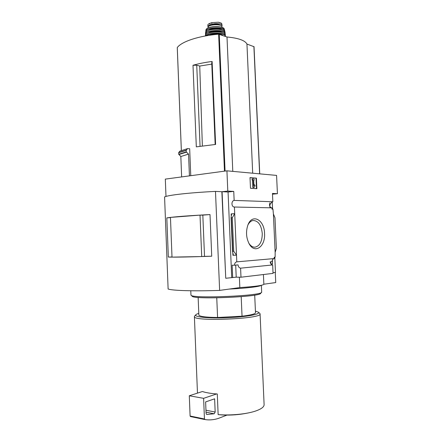 <?xml version="1.0" encoding="UTF-8"?>
<svg xmlns="http://www.w3.org/2000/svg" width="442" height="442" viewBox="0 0 442 442"><rect width="100%" height="100%" fill="white"/><g stroke="black" fill="none" stroke-linecap="round" stroke-linejoin="round"><path stroke-width="0.66" d="M269.758 202.878L269.813 204.143M269.819 204.221L269.979 207.801M271.598 202.425L272.836 201.756L272.454 193.441L277.421 193.701L276.576 175.408L226.928 170.833L227.796 191.088L233.752 191.403L234.144 200.408C231.172 200.834 231.293 206.906 234.277 207.022L271.78 207.834C270.117 207.431 269.366 206.193 269.537 204.132L270.498 204.16L271.349 202.447M270.498 204.16L269.515 204.243M271.929 207.845L271.99 209.138L272.952 209.154L273.394 213.961L274.985 217.801L276.383 248.393L275.145 252.338L273.394 213.961M272.36 260.062L272.532 263.857L270.902 263.874M270.802 263.736L270.747 262.449L270.272 262.454M270.747 262.449L270.277 262.493M272.532 263.857L271.012 264.012M275.145 252.338L275.145 257.183L274.184 257.266L274.244 258.564C272.83 258.885 272.101 259.924 272.057 261.681L270.195 261.857C270.399 263.614 271.222 264.642 272.67 264.935L240.597 268.172L240.989 277.211L273.057 273.383L272.67 264.935M264.548 233.442C265.554 246.437 254.935 254.321 249.271 244.012C246.2 238.072 245.719 231.812 247.829 225.227C252.045 213.044 264.388 219.652 264.548 233.442M234.426 207.033L236.79 261.852L274.244 258.564M273.023 272.703L275.482 272.41L274.791 257.211M272.266 201.944L272.592 209.149M236.79 261.852C235.337 262.189 234.586 263.31 234.536 265.206L238.067 264.874C238.271 266.758 239.116 267.858 240.597 268.172M234.144 200.408L272.836 201.756M241.194 296.687L242.039 316.196C250.896 315.118 255.382 313.953 255.487 312.693L254.708 295.101M215.166 144.484L211.74 62.93L212.116 61.477C204.878 62.41 198.508 63.67 192.994 65.267L196.734 65.201L199.734 66.051L211.79 64.118M202.364 145.921L199.734 66.051M200.055 146.252L196.734 65.201M253.984 46.703L246.951 44.056C245.028 40.421 238.382 38.067 227 36.99L218.635 34.189C198.414 35.924 181.618 41.62 177.275 47.537L177.275 47.637M190.762 175.695L189.673 148.744L187.546 148.623L186.237 150.147L186.226 151.91L188.552 154.109L189.425 175.877M192.994 65.267L196.314 146.86L215.602 144.446L212.116 61.477M226.928 170.833L165.319 179.115L165.988 196.436M181.64 176.922L180.833 156.507L188.552 154.109M187.546 148.623L179.911 151.109L178.734 152.529L178.723 154.247L180.833 156.507M277.421 193.701L272.487 194.182M275.278 272.438L275.736 282.554L263.857 284.217M227.796 191.088L222.077 191.701L225.746 278.278L221.862 191.723L215.486 191.403L219.635 290.405C193.646 291.311 172.12 290.604 168.12 288.996L164.579 196.917C168.424 195.071 189.684 192.657 215.486 191.403M225.746 278.278L236.216 277.167L240.989 277.211M232.685 277.582L232.155 265.222L234.536 265.206M232.525 251.542L233.719 251.211L236.503 255.211L232.923 255.283L233.315 254.807L232.525 251.542L231.067 217.586L232.282 217.79L234.713 213.63L231.144 213.9L231.58 214.331L231.067 217.586M233.752 191.403L228.061 192.005L222.077 191.701M231.713 277.57L228.061 192.005M233.719 251.211L232.282 217.79M256.399 178.137L256.874 188.673L250.487 188.286L250.012 177.607L256.399 178.137L250.017 177.684M239.387 277.195L239.835 287.582L219.635 290.405M263.421 274.532L263.857 284.234C263.239 285.438 255.227 286.554 239.835 287.582M202.657 215.132L210.005 214.563L211.729 256.216C189.563 257.001 175.093 257.283 168.336 257.062L171.999 256.995M210.005 214.563C187.911 215.718 173.518 216.829 166.822 217.895L168.336 257.062M201.712 256.548L204.513 256.343L202.828 215.132L200.022 215.116L170.463 217.403L172.004 257.122L201.712 256.548L200.022 215.116M204.248 256.366L211.729 256.216M166.822 217.895L170.468 217.613M256.498 188.651L256.029 178.181M252.929 180.159L252.531 180.132L252.47 178.806L254.067 178.933L254.128 180.253L253.73 180.225L253.973 185.634L254.493 184.739L255.095 185.712L254.056 187.513L252.885 187.502L253.255 187.463L252.929 180.159L252.559 180.203L252.885 187.502M254.056 187.513L253.255 187.463M252.531 180.132L252.155 180.176L252.559 180.203M252.47 178.806L252.1 178.85L252.155 180.176M254.128 180.253L253.736 180.297M254.493 184.739L253.946 185.076M236.216 277.167L235.697 265.095M248.161 412.955C239.68 414.729 231.033 415.397 222.221 414.966L218.144 414.613C231 415.684 247.222 414.049 256.106 410.856C261.553 408.883 264.222 406.778 264.106 404.552L260.073 313.936M194.811 315.886L194.397 316.61C192.701 321.837 263.045 318.886 260.067 313.859L259.703 313.328M202.049 391.634L189.298 395.772L190.099 416.01L190.43 416.552L204.762 419.53M218.144 414.613L217.287 393.977L216.635 393.933C210.657 393.49 205.911 392.689 202.408 391.518M198.79 313.395C197.044 313.903 196.016 314.406 195.712 314.908C194.16 317.047 209.27 318.5 227.652 317.71C246.039 316.958 260.631 314.256 258.559 312.273L255.415 311.091M198.85 314.997L198.856 315.069C199.557 316.538 205.795 317.345 217.58 317.483L216.757 297.858M242.039 316.196L217.58 317.483M216.635 393.933L203.613 398.33L189.298 395.772M203.613 398.33L204.453 418.988L205.281 419.613C209.74 420.237 214.16 419.817 218.558 418.347L226.978 415.093M214.182 413.778L215.171 412.027L214.624 398.806L205.624 401.922L206.088 413.386L206.768 414.491L214.182 413.778L206.038 412.171M247.929 224.967C249.244 222.403 250.912 220.917 252.946 220.503C258.205 220.591 261.316 224.934 262.266 233.536C262.183 241.509 259.763 246.061 254.995 247.188C252.664 247.277 250.608 245.945 248.829 243.205M252.691 173.209L246.951 44.056M232.79 171.374L227 36.99M208.094 27.227L207.806 25.172C207.834 24.481 208.541 23.857 209.933 23.299L211.812 22.658L218.276 22.227L221.635 23.343L222.099 25.481M207.873 26.669C207.9 26.023 208.613 25.454 210.005 24.962L211.884 24.327C215.591 22.962 222.32 23.769 222.105 25.526L221.762 26.255M208.088 27.432L208.083 27.382C207.674 24.332 222.282 23.719 221.956 26.802L221.978 27.343M209.718 25.763L212.956 24.415C216.32 23.962 218.729 24.249 220.188 25.288M229.188 289.074C246.083 288.283 260.007 286.598 261.211 285.333M190.944 294.913L191.027 295.146C191.309 298.886 262.554 295.902 261.658 292.184L261.382 285.294M191.176 295.278L192.099 296.129C192.463 299.825 261.454 296.93 260.67 293.256L261.404 292.46M224.464 171.165L218.635 34.189M181.358 150.473L177.275 47.537M232.923 255.283L232.812 252.736M231.254 216.398L231.144 213.9M232.768 251.238L231.337 217.856M232.536 251.421L231.089 217.702M204.453 418.988L190.099 416.01M215.171 412.027L205.961 410.237M206.9 414.491L206.58 414.43M178.844 154.529L186.353 152.192M178.723 154.247L186.226 151.91M178.662 152.755L186.165 150.385M178.734 152.529L186.237 150.147M259.62 173.844L253.901 46.52M225.072 171.082L219.243 34.238M209.933 23.299L210.005 24.962M211.812 22.658L211.884 24.327M209.138 35.332C212.574 33.515 221.304 33.647 222.884 35.531M206.392 35.78C209.784 32.343 226.127 32.852 225.133 36.327M205.773 35.89C208.099 32.172 225.895 32.211 225.381 35.913L225.31 36.388M205.425 35.653L205.425 35.575C205.027 31.432 225.602 30.57 225.304 34.741L225.381 35.846M210.204 32.526C213.525 31.509 216.878 31.36 220.271 32.067M208.265 33.122C210.536 31.056 219.823 30.636 222.26 32.487M206.265 35.404L205.757 34.819M205.723 34.763C203.105 29.631 229.906 29.387 224.442 34.581M205.696 34.807L205.469 34.012C205.292 29.946 225.21 29.111 225.127 33.189L224.961 33.935M205.558 32.807L205.569 32.708C205.563 28.73 224.829 27.923 224.923 31.896L225.122 33.144M206.502 34.023L205.9 33.432M206.337 31.548C210.447 27.421 229.293 29.266 224.088 33.227M210.386 29.774C213.514 28.841 216.668 28.697 219.862 29.343M208.409 30.371C210.635 28.376 219.492 27.979 221.884 29.763M206.497 32.609L205.966 31.951M205.944 31.901C203.9 26.94 229.127 26.852 223.978 31.818M205.906 31.951L205.757 31.139C205.961 27.305 224.309 26.531 224.608 30.349L224.508 31.106M205.933 30.05L205.955 29.934C206.309 26.227 223.862 25.492 224.309 29.166L224.525 31.128M206.845 31.133L206.303 30.52M206.889 28.758C210.95 24.979 228 26.697 223.503 30.376M212.956 24.415L212.972 24.89M212.773 24.459L212.795 24.918M218.74 22.304L221.293 23.144M234.277 207.022L271.78 207.834M197.469 393.126L194.397 316.61M195.712 314.908L194.48 316.251M258.559 312.273L259.896 313.505M198.856 315.069L198.143 297.416M249.001 243.525L249.271 244.012M254.283 247.183L254.995 247.188M259.741 173.855L254.028 46.631M181.342 150.479L177.253 47.587M205.425 35.951L205.425 35.575C204.977 31.316 225.635 30.448 225.304 34.741M224.978 33.957L225.127 33.189M224.923 31.896C224.851 27.818 205.53 28.631 205.569 32.708L205.679 34.83M224.309 29.166C223.757 25.304 206.392 26.034 205.955 29.934L205.889 31.968M208.11 27.973L208.083 27.382M221.602 23.321L218.354 22.238M190.95 294.98L190.778 290.764"/></g></svg>
